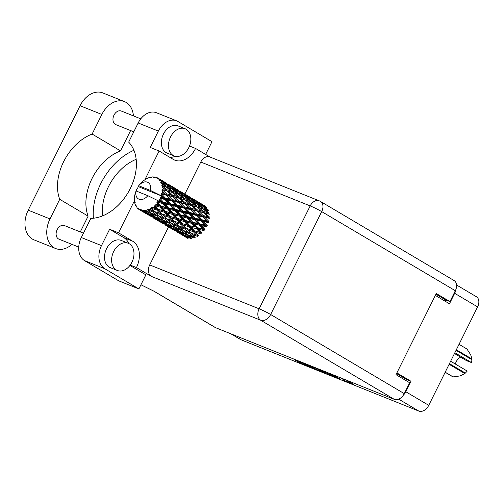 <?xml version="1.0" encoding="UTF-8"?>
<svg xmlns="http://www.w3.org/2000/svg" width="504" height="504" viewBox="0 0 504 504"><rect width="100%" height="100%" fill="white"/><g stroke="black" fill="none" stroke-linecap="round" stroke-linejoin="round"><path stroke-width="0.76" d="M308.479 365.639L308.328 365.942L298.809 361.286L294.078 359.56L300.409 363.132L311.384 367.536L304.826 363.472M308.328 365.942L303.528 362.956M320.916 369.923L329.332 374.73L340.301 379.134L333.749 375.071M456.561 284.987L476.368 296.717A9.085 6.287 120.6 0 1 477.609 306.892L428.746 405.329A9.085 6.287 120.6 0 1 418.843 411.088L241.126 339.816A9.085 6.287 120.6 0 1 240.521 339.52L230.927 333.837M345.114 379.632L344.686 380.501A4.605 0.353 -153.6 0 1 343.426 380.142L353.669 384.445L346.721 380.274M344.686 380.501A4.605 0.353 -153.6 0 0 343.539 379.644L342.197 378.851A4.605 0.353 -153.6 0 0 339.274 377.288M325.912 373.199L319.284 369.274M325.842 373.332L314.874 368.934L306.457 364.127M403.402 395.117A9.085 6.287 -59.4 0 0 405.808 391.747L411.006 381.276L396.881 372.91M435.349 295.42L449.474 303.786L454.671 293.309A9.085 6.287 -59.4 0 0 455.83 289.624M411.006 381.276L406.457 379.449L405.915 380.545M406.457 379.449L396.547 373.584M445.908 299.981L445.259 301.291M327.468 372.557L330.844 374.554A4.605 0.353 -153.6 0 0 336.678 377.439L338.058 377.874L332.445 374.554M313.016 366.761L322.743 371.719L317.98 368.752M71.94 244.371A22.863 16.412 -68.1 0 1 55.686 248.548A22.863 16.412 -68.1 0 1 54.06 247.748A22.863 16.412 -68.1 0 1 49.997 218.919L59.724 199.319L88.124 216.134L80.287 231.928M55.686 248.548L33.9 239.809A22.863 16.412 -68.1 0 1 32.275 239.009A22.863 16.412 -68.1 0 1 28.211 210.181L80.06 105.727A22.863 16.412 -68.1 0 1 102.772 92.912L124.564 101.65A22.863 16.412 -68.1 0 1 133.421 115.901M186.152 129.245A14.66 10.521 111.9 0 0 185.113 128.734A14.66 10.521 111.9 0 0 170.207 137.674A14.66 10.521 111.9 0 0 173.156 155.427A14.66 10.521 111.9 0 0 174.201 155.938A14.66 10.521 111.9 0 0 189.101 146.998A14.66 10.521 111.9 0 0 186.152 129.245M185.113 128.734L178.007 125.88A14.66 10.521 111.9 0 0 163.101 134.826A14.66 10.521 111.9 0 0 166.055 152.573A14.66 10.521 111.9 0 0 167.095 153.09L174.201 155.938M129.295 243.785A14.66 10.521 111.9 0 0 128.255 243.268A14.66 10.521 111.9 0 0 113.35 252.214A14.66 10.521 111.9 0 0 116.304 269.961A14.66 10.521 111.9 0 0 117.344 270.478A14.66 10.521 111.9 0 0 132.25 261.532A14.66 10.521 111.9 0 0 129.295 243.785M128.255 243.268L121.149 240.421A14.66 10.521 111.9 0 0 106.249 249.36A14.66 10.521 111.9 0 0 109.198 267.114A14.66 10.521 111.9 0 0 110.237 267.624L117.344 270.478M78.744 247.099L58.968 239.167A7.327 5.26 -68.1 0 1 58.445 238.909A7.327 5.26 -68.1 0 1 56.971 230.038A7.327 5.26 -68.1 0 1 64.424 225.565L83.462 233.201M133.78 131.834L115.825 124.633A7.327 5.26 -68.1 0 1 115.303 124.375A7.327 5.26 -68.1 0 1 113.828 115.498A7.327 5.26 -68.1 0 1 121.281 111.031L140.767 118.843M205.657 154.419L211.989 141.668L177.849 121.451A18.32 13.148 111.9 0 0 176.551 120.809A18.32 13.148 111.9 0 0 158.351 131.078L138.172 122.989A18.32 13.148 -68.1 0 1 156.372 112.72L176.551 120.809M144.824 179.84L159.132 151.011L150.23 147.439L158.351 131.078M175.285 156.284A20.884 14.988 -68.1 0 1 169.867 157.368M101.493 245.612A18.32 13.148 111.9 0 0 104.75 268.714L138.883 288.924L118.711 280.835L84.571 260.625A18.32 13.148 -68.1 0 1 81.314 237.523L101.493 245.612L109.614 229.251L123.82 237.661A20.884 14.988 -68.1 0 1 128.867 243.545M138.883 288.924L145.87 274.856L129.944 265.425M81.314 237.523L90.815 218.383A44.56 30.839 -59.4 0 0 130.303 188.496A44.56 30.839 -59.4 0 0 128.671 142.128L138.172 122.989M130.208 265.066L136.433 267.567L151.32 276.381A9.085 6.521 -68.1 0 1 149.701 264.921L259.119 308.801L310.193 205.916A9.085 0.699 -153.6 0 1 321.709 211.611A9.085 6.287 -59.4 0 0 320.468 201.436L454.098 280.564A9.085 6.287 120.6 0 1 455.339 290.739L321.709 211.611L270.635 314.502L404.265 393.624L409.664 382.756L396.005 374.674L436.294 293.517L449.946 301.6L455.339 290.739M435.947 294.216L445.208 299.704L449.946 301.6M404.265 393.624A9.085 6.287 120.6 0 1 394.367 399.382L215.699 327.732A9.085 6.287 120.6 0 1 215.095 327.436L153.638 291.041M149.701 264.921L168.544 226.964M184.88 194.059L200.775 162.036A9.085 6.521 -68.1 0 1 209.803 156.939L319.221 200.825A9.085 6.521 111.9 0 0 310.193 205.916L200.775 162.036M215.699 327.732L154.249 291.35L140.95 284.766M189.51 146.021L195.565 148.447L210.137 157.078M109.614 229.251L118.522 232.823L134.467 200.705M159.132 151.011L173.332 159.422A20.884 14.988 111.9 0 0 174.819 160.152A20.884 14.988 111.9 0 0 195.565 148.447M136.433 267.567A20.884 14.988 111.9 0 0 132.722 241.233L118.522 232.823M133.925 150.28A54.961 38.046 -59.4 0 0 93.397 218.238M102.577 215.876A44.56 30.839 120.6 0 1 136.168 159.314M130.599 130.555A22.863 16.412 -68.1 0 1 130.252 131.279L120.525 150.879L92.119 134.058L101.852 114.465A22.863 16.412 -68.1 0 1 124.564 101.65M92.119 134.058A44.56 30.839 -59.4 0 0 59.724 199.319M120.525 150.879A44.56 30.839 -59.4 0 0 88.124 216.134M456.334 349.763L472.009 359.043A15.611 10.804 120.6 0 1 471.964 359.73L471.448 362.552L454.86 352.731M471.964 359.73L456.057 350.311M467.17 371.139A13.703 9.488 120.6 0 1 466.824 371.53L467.17 371.139M449.436 363.661L465.337 373.08L466.603 371.776M465.337 373.08A15.611 10.804 120.6 0 1 464.801 373.565L449.121 364.285M445.196 372.198L453.121 376.885L460.146 375.927L464.801 373.565M471.448 362.552L466.685 360.744L454.469 353.512M472.009 359.043L470.667 354.728L466.956 349.014L459.031 344.32M453.121 376.885A15.611 10.804 120.6 0 1 452.63 376.69L445.158 372.267M455.402 364.064A7.327 5.072 120.6 0 1 460.694 357.191M450.633 361.242L467.221 371.064M138.695 186.776L138.348 186.556L138.695 185.737A9.526 6.596 -59.4 0 1 139.192 185.157A9.526 6.596 -59.4 0 1 147.722 182.303A9.526 6.596 -59.4 0 1 150.412 190.43L161.702 196.006L138.695 186.776L138.083 187.009A18.32 12.682 -59.4 0 0 137.888 187.337L137.97 188.2L137.183 188.591A18.32 12.682 -59.4 0 0 136.874 189.189A18.32 12.682 -59.4 0 0 136.584 189.787L136.792 190.581L136.023 191.098A18.32 12.682 -59.4 0 0 136.004 191.136M191.57 238.392L188.591 235.74L194.021 237.932L194.601 237.101L195.143 237.554L192.188 234.549L197.612 236.389L198.041 235.475L198.715 235.708L195.709 232.376L201.052 233.906L201.298 232.961L202.054 232.961L198.923 229.352L204.114 230.637L204.164 229.717L204.958 229.484L201.632 225.679L206.608 226.781L206.464 225.956L207.245 225.502L203.666 221.577L208.379 222.598L206.678 220.796L202.016 219.788L198.292 215.832L202.866 216.846L206.678 220.796M202.016 219.788L201.254 220.343L208.045 221.905L208.769 221.256L204.901 217.306L209.317 218.333L208.814 217.822L209.431 217.029L205.254 213.135L209.362 214.257L207.377 212.531L203.326 211.39L198.992 207.56L202.948 208.769L207.377 212.531M195.048 218.276L191.47 214.351L196.182 215.372L199.861 219.322L195.048 218.276L194.261 218.73L201.254 220.343L203.666 221.577M203.112 215.517L199.093 211.579L203.358 212.644L207.478 216.55L203.112 215.517L202.438 216.241L208.814 217.822L207.478 216.55M197.121 211.107L201.096 215.051L196.566 214.036L192.704 210.086L197.121 211.107L196.61 210.603L203.358 212.644M196.566 214.036L195.842 214.685L202.438 216.241L201.096 215.051M202.866 216.846L202.438 216.241L204.901 217.306M189.813 212.562L186.089 208.612L190.663 209.62L194.481 213.576L189.813 212.562L189.057 213.116L195.842 214.685L198.292 215.832M197.228 209.803L193.057 205.916L197.165 207.037L201.449 210.886L197.228 209.803L196.61 210.603L195.281 209.324L190.915 208.291L186.889 204.359L191.155 205.424L195.281 209.324M201.449 210.886L202.778 212.241L208.719 213.967L209.192 213.066L204.706 209.336L208.511 210.634M190.915 208.291L190.241 209.021L199.093 211.579M184.376 206.816L180.501 202.86L184.924 203.887L188.893 207.824L184.376 206.816L183.651 207.465L190.241 209.021L192.704 210.086M160.19 179.941A18.32 12.682 -59.4 0 0 160.007 179.745L167.977 184.508L164.499 182.902L160.19 179.941L159.522 180.52L160.833 180.747L162.893 182.209L161.368 181.572L160.707 182.36L165.073 183.79L169.798 187.331L166.043 185.995L161.979 182.801L161.141 183.349L164.31 185.415L162.66 184.88L161.79 185.655L166.352 187.097L170.787 190.865L166.729 189.718L162.931 186.354L161.96 186.833L164.858 189.214L163.076 188.754L162.023 189.454L166.761 190.978L170.887 194.878L166.522 193.845L162.994 190.386L161.916 190.739L164.499 193.385L162.59 192.95L161.393 193.517L162.257 194.286L166.27 195.18L170.087 199.13L165.419 198.116L162.156 194.645L161.009 194.834L163.264 197.656L161.23 197.215A18.32 12.682 -59.4 0 0 161.702 196.006A18.32 12.682 -59.4 0 0 161.715 195.974M159.277 179.046A18.32 12.682 -59.4 0 0 158.533 178.479L160.7 179.808L159.277 179.046L158.842 179.777L160.007 179.745M165.469 182.599L157.683 177.962L157.185 178.511L158.533 178.479M157.683 177.962A18.32 12.682 -59.4 0 0 157.45 177.843L156.309 178.063L156.53 177.452A18.32 12.682 -59.4 0 0 155.623 177.181L154.293 177.458L154.615 176.992A18.32 12.682 -59.4 0 0 154.337 176.954L153.279 177.332L153.285 176.898A18.32 12.682 -59.4 0 0 152.271 176.936L151.024 177.421L151.168 177.08A18.32 12.682 -59.4 0 0 150.872 177.137L149.757 177.414A18.32 12.682 -59.4 0 0 148.699 177.761L147.578 178.233A18.32 12.682 -59.4 0 0 147.275 178.372L146.16 178.964A18.32 12.682 -59.4 0 0 145.133 179.6L144.049 180.369A18.32 12.682 -59.4 0 0 143.766 180.583L142.727 181.459A18.32 12.682 -59.4 0 0 141.788 182.341L141.032 183.135M162.156 194.645A18.32 12.682 -59.4 0 0 162.257 194.286M162.59 192.95A18.32 12.682 -59.4 0 0 162.823 191.703M162.994 190.386A18.32 12.682 -59.4 0 0 163.019 190.039M163.076 188.754A18.32 12.682 -59.4 0 0 163.044 187.576M162.931 186.354A18.32 12.682 -59.4 0 0 162.887 186.039M162.66 184.88A18.32 12.682 -59.4 0 0 162.37 183.847M161.368 181.572A18.32 12.682 -59.4 0 0 160.833 180.747M191.129 204.164L186.795 200.34L190.751 201.543L195.187 205.311L191.129 204.164L190.581 205.021L197.165 207.037M184.968 199.817L189.246 203.66L185.037 202.583L180.86 198.689L189.157 201.046M195.187 205.311L196.522 206.741L201.354 208.272M185.037 202.583L184.42 203.383L190.581 205.021L189.246 203.66M191.155 205.424L193.057 205.916M178.712 201.064L174.699 197.14L178.958 198.198L183.084 202.104L178.712 201.064L178.038 201.795L186.889 204.359M184.798 198.626L180.312 194.891L184.118 196.195L188.698 199.855L184.798 198.626L184.325 199.527L182.99 198.085L178.926 196.938L174.604 193.12L176.406 193.656L178.548 194.317L182.99 198.085M188.698 199.855L190.052 201.367L190.443 200.441L185.806 196.806L189.466 198.229L194.197 201.776L190.443 200.441M178.926 196.938L178.378 197.795L186.795 200.34M172.841 195.363L168.657 191.47L172.771 192.591L177.049 196.434L172.841 195.363L172.223 196.157L180.86 198.689M178.24 193.215L173.609 189.586L177.263 191.01L182.001 194.557L178.24 193.215L177.849 194.141L176.501 192.635L172.601 191.4L168.109 187.664L171.914 188.969L176.501 192.635M182.001 194.557L183.374 196.132L183.67 195.193L178.895 191.684L182.423 193.246L187.28 196.648L183.67 195.193M172.601 191.4L172.129 192.301L176.986 193.832M178.624 194.387L180.312 194.891M166.729 189.718L166.181 190.575L174.604 193.12M171.473 187.967L166.698 184.464L170.22 186.02L175.083 189.428L171.473 187.967L171.177 188.912L169.798 187.331M175.083 189.428L175.991 190.499M166.043 185.995L165.659 186.921L164.31 185.415M172.223 189.214L173.609 189.586M166.433 187.16L168.109 187.664M164.499 182.902L164.298 183.847M167.977 184.508L168.657 185.314M163.8 183.28L162.893 182.209M165.627 184.199L166.698 184.464M201.499 221.105L205.027 225.017L200.094 223.933L196.642 220.053L201.499 221.105L201.254 220.343L199.861 219.322M200.094 223.933L199.301 224.28L206.464 225.956L205.027 225.017M199.345 225.156L202.639 228.936L197.48 227.688L194.248 223.971L199.345 225.156L199.301 224.28L201.632 225.679M187.898 216.707L184.445 212.827L189.296 213.885L192.837 217.797L187.898 216.707L187.097 217.054L194.261 218.73L196.642 220.053M196.182 215.372L194.481 213.576M182.851 211.056L179.273 207.131L183.985 208.152L187.658 212.096L182.851 211.056L182.07 211.51L189.057 213.116L191.47 214.351M190.663 209.62L188.893 207.824M177.61 205.336L173.899 201.392L178.46 202.4L182.284 206.357L177.61 205.336L176.854 205.897L183.651 207.465L186.089 208.612M184.924 203.887L183.084 202.104M172.173 199.59L168.304 195.634L172.727 196.667L176.696 200.605L172.173 199.59L171.454 200.239L178.038 201.795L180.501 202.86M178.958 198.198L177.049 196.434M166.522 193.845L165.841 194.576L174.699 197.14M172.771 192.591L170.787 190.865M162.023 189.454L168.657 191.47M161.79 185.655L164.776 186.606M194.405 219.561L197.826 223.423L192.761 222.258L189.435 218.453L194.405 219.561L194.261 218.73L192.837 217.797M197.48 227.688L196.699 227.808L204.164 229.717L202.639 228.936M196.547 228.747L199.653 232.312L194.33 230.826L191.262 227.348L196.547 228.747L196.699 227.808L198.923 229.352M192.761 222.258L191.967 222.497L199.301 224.28L197.826 223.423M191.911 223.411L195.111 227.096L189.857 225.735L186.726 222.132L191.911 223.411L191.967 222.497L194.248 223.971M180.571 215.038L177.232 211.233L182.215 212.341L185.623 216.197L180.571 215.038L179.777 215.277L187.097 217.054L189.435 218.453M189.296 213.885L189.057 213.116L187.658 212.096M175.694 209.481L172.248 205.607L177.099 206.659L180.64 210.578L175.694 209.481L174.901 209.834L182.07 211.51L184.445 212.827M183.985 208.152L182.284 206.357M170.654 203.837L167.07 199.905L171.788 200.926L175.461 204.876L170.654 203.837L169.873 204.29L176.854 205.897L179.273 207.131M178.46 202.4L176.696 200.605M165.419 198.116L164.657 198.671L171.454 200.239L173.899 201.392M172.727 196.667L170.887 194.878M161.393 193.517L168.304 195.634M166.761 190.978L164.858 189.214M187.148 217.936L190.443 221.716L185.283 220.469L182.051 216.745L187.148 217.936L187.097 217.054L185.623 216.197M194.33 230.826L199.653 232.312M193.271 231.645L196.258 234.933L190.852 233.144L187.872 229.963L193.271 231.645L193.612 230.706L195.709 232.376M189.857 225.735L195.111 227.096M188.849 226.68L191.898 230.12L186.512 228.482L183.513 225.149L188.849 226.68L189.101 225.735L191.262 227.348M185.283 220.469L184.496 220.582L191.967 222.497L190.443 221.716M184.344 221.521L187.457 225.093L182.133 223.606L179.065 220.122L184.344 221.521L184.496 220.582L186.726 222.132M173.08 213.242L169.861 209.525L174.945 210.71L178.246 214.496L172.299 213.362L179.777 215.277L182.051 216.745M182.215 212.341L182.07 211.51L180.64 210.578M168.368 207.818L165.035 204.007L170.018 205.115L173.426 208.977L168.368 207.818L167.574 208.051L174.901 209.834L177.232 211.233M177.099 206.659L176.854 205.897L175.461 204.876M163.498 202.262L160.474 198.853A18.32 12.682 -59.4 0 0 160.644 198.513L164.903 199.439L168.437 203.351L163.498 202.262L162.704 202.608L169.873 204.29L172.248 205.607M171.788 200.926L170.087 199.13M161.23 197.215L160.455 197.707L164.657 198.671L167.07 199.905M166.27 195.18L164.499 193.385M179.72 216.191L182.914 219.876L177.666 218.516L174.523 214.906L179.72 216.191L179.777 215.277L178.246 214.496M190.852 233.144L192.188 234.549M187.519 228.797L193.612 230.706L198.041 235.475L196.258 234.933M186.512 228.482L185.844 228.249L187.872 229.963M182.133 223.606L189.101 225.735L193.612 230.706L191.898 230.12M181.068 224.425L184.067 227.707L178.649 225.918L175.676 222.743L181.068 224.425L181.415 223.486L183.513 225.149M177.666 218.516L184.496 220.582L189.101 225.735L187.457 225.093M176.658 219.461L179.695 222.894L174.321 221.262L171.31 217.93L176.658 219.461L176.91 218.516L179.065 220.122M174.945 210.71L174.901 209.834L184.496 220.582L182.914 219.876M165.463 211.296L162.326 207.686L167.523 208.971L170.717 212.65L164.707 211.296L172.299 213.362L174.523 214.906M170.018 205.115L169.873 204.29L174.901 209.834L173.426 208.977M160.883 206.023L158.054 202.759A18.32 12.682 -59.4 0 0 158.281 202.451L162.754 203.49L166.043 207.27L160.102 206.142L167.574 208.051L169.861 209.525M164.903 199.439L164.657 198.671L169.873 204.29L168.437 203.351M159.088 201.266A18.32 12.682 -59.4 0 0 159.107 201.241A18.32 12.682 -59.4 0 0 159.787 200.119L161.23 201.757L157.746 201.411L162.704 202.608L165.035 204.007M161.009 194.834L164.657 198.671L163.264 197.656M160.455 197.707L160.644 198.513M172.148 214.301L175.26 217.873L169.93 216.38L166.874 212.902L172.148 214.301L172.299 213.362L170.717 212.65M185.415 229.162L188.383 232.294L182.946 230.334L179.997 227.329L185.415 229.162L185.844 228.249L184.067 227.707M189.724 233.673L192.673 236.628L187.249 234.499L184.288 231.664L189.724 233.673L190.235 232.798L188.383 232.294M182.946 230.334L184.729 232.092L182.404 229.881L175.052 227.273L172.091 224.438L177.528 226.453L180.482 229.408M187.425 234.568L188.591 235.74M175.361 221.584L181.415 223.486L194.601 237.101L192.673 236.628M178.649 225.918L179.997 227.329M174.321 221.262L173.653 221.029L175.676 222.743M169.93 216.38L176.91 218.516L181.415 223.486L179.695 222.894M168.871 217.199L171.87 220.487L166.446 218.698L163.479 215.523L168.871 217.199L169.212 216.26L171.31 217.93M167.523 208.971L167.574 208.051L176.91 218.516L175.26 217.873M157.739 209.16L155.043 206.104A18.32 12.682 -59.4 0 0 155.314 205.852L159.951 207.081L163.063 210.647L157.015 209.04L164.707 211.296L166.874 212.902M162.754 203.49L162.704 202.608L167.574 208.051L166.043 207.27M156.29 204.863A18.32 12.682 -59.4 0 0 157.166 203.874L158.521 205.43L154.955 204.75L160.102 206.142L162.326 207.686M160.474 198.853L159.686 199.269L159.787 200.119M159.686 199.269L162.704 202.608L161.23 201.757M157.746 201.411L158.281 202.451M164.462 212.241L167.498 215.674L162.124 214.042L159.113 210.703L164.462 212.241L164.707 211.296L163.063 210.647M173.219 221.943L176.179 225.067L170.755 223.114L167.794 220.103L173.219 221.943L173.653 221.029L171.87 220.487M181.818 230.706L184.785 233.484L179.374 231.166L176.4 228.52L181.818 230.706L182.404 229.881L178.038 225.572L176.179 225.067M186.14 234.707L189.12 237.296L183.758 234.801L180.734 232.331L186.14 234.707L186.782 233.944L184.785 233.484M188.219 238.159L185.138 235.878L190.493 238.436L191.192 237.743L189.12 237.296M158.054 202.759L156.908 202.551L157.166 203.874M159.107 201.241L147.817 195.672L136.099 190.972A9.526 6.596 -59.4 0 0 139.028 199.212A9.526 6.596 -59.4 0 0 147.817 195.672M136.099 190.972L135.418 192.78A18.32 12.682 -59.4 0 0 135.053 194.034L134.751 195.363A18.32 12.682 -59.4 0 0 134.681 195.722L134.486 197.045A18.32 12.682 -59.4 0 0 134.385 198.267L134.36 199.546A18.32 12.682 -59.4 0 0 134.366 199.88L134.499 200M139.457 209.746A18.32 12.682 -59.4 0 0 140.288 210.168L141.649 211.025L139.457 209.746L138.871 208.53L138.625 209.198A18.32 12.682 -59.4 0 1 138.411 209.034L138.09 207.931L137.661 208.373A18.32 12.682 -59.4 0 1 137.019 207.667L136.653 206.363L136.401 206.835A18.32 12.682 -59.4 0 1 136.25 206.602L136.093 205.493L135.727 205.67A18.32 12.682 -59.4 0 1 135.311 204.731L134.952 203.66A18.32 12.682 -59.4 0 1 134.87 203.37L134.612 202.224A18.32 12.682 -59.4 0 1 134.455 201.109L134.366 199.88M141.227 210.527A18.32 12.682 -59.4 0 0 141.485 210.603L146.135 213.003L149.234 215.227L141.227 210.527L140.723 209.475L140.288 210.168M142.475 210.829A18.32 12.682 -59.4 0 0 143.445 210.943L144.743 211.957L142.475 210.829L141.674 209.758L141.485 210.603M144.509 210.968A18.32 12.682 -59.4 0 0 144.793 210.956L149.543 213.041L152.529 215.63L147.162 213.129L143.829 210.023L143.445 210.943M145.889 210.848A18.32 12.682 -59.4 0 0 146.929 210.653L148.195 211.819L144.894 209.979L144.793 210.956M147.244 209.576L148.056 210.344A18.32 12.682 -59.4 0 0 148.352 210.244L153.134 212.008L156.083 214.962L150.652 212.827L147.212 209.544L146.929 210.653M149.48 209.809A18.32 12.682 -59.4 0 0 150.532 209.311L151.792 210.628L148.327 209.173L148.352 210.244M151.641 208.688A18.32 12.682 -59.4 0 0 151.937 208.505L156.675 209.979L159.667 213.261L154.255 211.478L150.665 208.064L150.532 209.311M153.021 207.768A18.32 12.682 -59.4 0 0 154.016 206.999L155.308 208.454L151.748 207.396L151.937 208.505M155.043 206.104L153.966 205.682L154.016 206.999M154.955 204.75L155.314 205.852M184.47 235.141L185.138 235.878M179.815 231.361L180.734 232.331M175.222 227.342L176.4 228.52M177.528 226.453L178.038 225.572L169.212 216.26L167.498 215.674M170.755 223.114L172.091 224.438M166.446 218.698L167.794 220.103M163.126 214.351L169.212 216.26L160.102 206.142L158.521 205.43M162.124 214.042L161.45 213.809L163.479 215.523M151.748 207.396L157.015 209.04L159.113 210.703M159.951 207.081L160.102 206.142L156.908 202.551M161.022 214.723L163.983 217.848L158.552 215.888L155.597 212.877L161.022 214.723L161.45 213.809L159.667 213.261M165.325 219.227L168.286 222.188L162.849 220.046L159.894 217.218L165.325 219.227L165.835 218.345L163.983 217.848M169.627 223.486L172.582 226.264L167.177 223.946L164.197 221.294L169.627 223.486L170.207 222.661L168.286 222.188M173.937 227.48L176.929 230.076L171.562 227.575L168.538 225.105L173.937 227.48L174.586 226.718L172.582 226.264M178.29 231.21L181.333 233.623L176.022 230.933L172.948 228.652L178.29 231.21L178.989 230.523L176.929 230.076M182.725 234.675L185.825 236.899L177.439 231.928L182.725 234.675L183.469 234.07M187.841 238.392L182.051 234.946L187.255 237.869L188.023 237.359M186.732 237.075L185.825 236.899M177.017 231.449L177.439 231.928M182.612 233.881L181.333 233.623M172.273 227.915L172.948 228.652M167.618 224.141L168.538 225.105M163.025 220.122L164.197 221.294M158.552 215.888L159.894 217.218M154.255 211.478L155.597 212.877M156.675 209.979L157.015 209.04L155.308 208.454M157.431 216.266L160.385 219.038L154.98 216.726L152 214.074L157.431 216.266L158.01 215.435L156.083 214.962M161.734 220.261L164.732 222.856L159.358 220.349L156.341 217.886L161.734 220.261L162.382 219.492L160.385 219.038M166.099 223.99L169.13 226.397L163.832 223.713L160.745 221.432L166.099 223.99L166.799 223.303L164.732 222.856M170.528 227.449L173.628 229.673L165.236 224.708L170.528 227.449L171.272 226.85M175.052 230.643L169.854 227.726L175.052 230.643L175.827 230.139M177.547 232.287L182.026 234.914M178.687 232.779L178.246 232.691M174.542 229.856L173.628 229.673M164.821 224.23L165.236 224.708M170.409 226.655L169.13 226.397M160.07 220.689L160.745 221.432M155.421 216.922L156.341 217.886M150.828 212.896L152 214.074M153.134 212.008L153.644 211.126L151.792 210.628M153.903 216.77L156.933 219.177L151.628 216.493L148.548 214.206L153.903 216.77L154.602 216.077L152.529 215.63M158.325 220.223L161.438 222.453L153.046 217.489L158.325 220.223L159.069 219.624M162.861 223.423L157.651 220.5L162.861 223.423L163.636 222.919M165.35 225.067L169.829 227.695M166.484 225.553L166.043 225.464M162.345 222.636L161.438 222.453M152.624 217.004L153.046 217.489M158.212 219.435L156.933 219.177M147.874 213.469L148.548 214.206M149.543 213.041L150.186 212.272L148.195 211.819M150.665 216.197L145.454 213.274L150.665 216.197L151.433 215.693M153.153 217.841L157.632 220.475M154.287 218.333L153.846 218.245M150.142 215.41L149.234 215.227M146.135 213.003L146.872 212.404M146.021 212.216L144.743 211.957M140.956 210.622L145.429 213.249M138.625 209.198L139.432 209.696M142.097 211.113L141.649 211.025M137.661 208.373L138.317 208.694M136.401 206.835L136.874 207.176M135.727 205.67L136.143 205.827M150.412 190.43L138.695 185.737M202.06 204.265L194.342 199.672M204.378 205.601L201.096 203.729L206.123 206.936L206.023 207.868M200.731 203.654L201.096 203.729M151.515 177.225L151.168 177.08M189.869 197.045L182.146 192.446M192.181 198.381L197.291 201.474L192.181 198.381M199.584 202.923L204.574 206.174L201.096 204.574L196.182 201.209L199.584 202.923M206.388 208.996L202.639 207.661L198.003 204.032L201.663 205.456L206.388 208.996L207.768 210.578L208.064 209.632L203.295 206.13L206.81 207.692M202.224 205.865L203.295 206.13M205.248 206.98L204.574 206.174M201.096 204.574L200.894 205.519M195.451 201.039L196.182 201.209M197.681 201.947L197.291 201.474M193.927 199.716L193.826 200.642M188.534 196.434L188.906 196.51M153.651 177.2L153.285 176.898M155.175 177.269L154.615 176.992M177.673 189.819L169.955 185.226M179.991 191.161L185.088 194.254L179.991 191.161M187.387 195.697L192.377 198.954L188.893 197.347L183.985 193.983L187.387 195.697M194.613 200.466L199.483 203.874L195.867 202.413L191.098 198.91L194.613 200.466M203.03 208.832L204.706 209.336M202.639 207.661L202.255 208.593L200.901 207.081L196.988 205.846L192.509 202.11L196.308 203.414L200.901 207.081M196.617 203.654L198.003 204.032M200.39 204.945L199.483 203.874M195.867 202.413L195.571 203.351L194.197 201.776M190.027 198.645L191.098 198.91M193.051 199.76L192.377 198.954M188.893 197.347L188.691 198.292M183.254 193.819L183.985 193.983M185.478 194.72L185.088 194.254M181.736 192.496L181.629 193.423M176.337 189.208L176.702 189.284M157.179 177.899L156.53 177.452M167.788 183.935L172.891 187.028L167.788 183.935M175.184 188.471L180.18 191.734L176.696 190.121L171.795 186.763L175.184 188.471M205.254 213.135L202.778 212.241L203.326 211.39M198.992 207.56L196.522 206.741L196.988 205.846M192.509 202.11L190.827 201.606M185.806 196.806L184.426 196.434M188.194 197.719L187.28 196.648M178.895 191.684L177.824 191.419M180.86 192.534L180.18 191.734M176.494 191.066L176.696 190.121M171.795 186.763L171.058 186.6M173.282 187.494L172.891 187.028M169.432 186.203L169.533 185.27M164.499 182.064L164.134 181.988M160.7 179.808L161.091 180.274M208.032 217.085L208.814 217.822M150.665 208.064L160.354 217.665M153.966 205.682L172.544 224.885M161.916 190.739L176.854 205.897L201.298 232.961M171.436 195.42L189.057 213.116L204.164 229.717M183.645 202.646L206.464 225.956M195.848 209.878L208.045 221.905M418.843 411.088L398.708 399.168M231.242 333.963L241.126 339.816M405.808 391.747L428.746 405.329M477.609 306.892L454.671 293.309M343.804 379.109L343.539 379.644M342.361 378.529L342.197 378.851M327.991 372.859L327.506 373.829M329.742 373.899L329.332 374.73M315.284 368.103L314.874 368.934M313.526 367.063L313.047 368.033M300.825 362.307L300.409 363.132M299.017 361.374L298.589 362.231M394.367 399.382L260.738 320.261L151.32 276.381M104.75 268.714L84.571 260.625M259.119 308.801A9.085 6.521 111.9 0 0 260.738 320.261A9.085 6.287 120.6 0 0 270.635 314.502A9.085 0.699 -153.6 0 0 259.119 308.801M123.82 237.661L132.722 241.233M101.852 114.465L80.06 105.727M49.997 218.919L28.211 210.181M320.468 201.436A9.085 9.085 0 0 0 319.221 200.825M139.192 185.157L140.868 183.305M135.797 191.652L135.652 192.068M179.878 233.68L179.449 233.428M167.674 226.453L167.252 226.202M155.478 219.227L155.049 218.975M143.281 212.008L142.859 211.756M200.409 203.251L196.258 200.794M188.213 196.031L184.054 193.567M176.009 188.805L171.858 186.348M163.813 181.579L159.661 179.128M134.776 202.28L135.204 202.419"/></g></svg>
